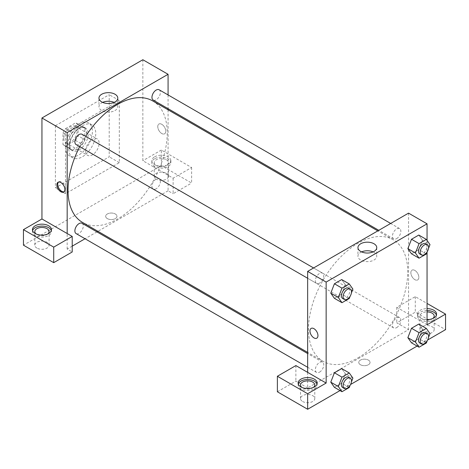 <?xml version="1.0" encoding="UTF-8"?>
<svg xmlns="http://www.w3.org/2000/svg" width="469" height="469" viewBox="0 0 469 469"><rect width="100%" height="100%" fill="white"/><g stroke="black" fill="none" stroke-linecap="round" stroke-linejoin="round"><path stroke-width="0.35" stroke-dasharray="2.35 1.76" d="M85.675 151A9.515 5.493 120 0 0 87.644 155.356A9.515 5.493 120 0 0 97.153 149.863A9.515 5.493 120 0 0 97.153 138.883A9.515 5.493 120 0 0 89.825 141.427A9.515 5.493 120 0 0 85.675 151M63.807 138.378A9.515 5.493 120 0 0 65.783 142.734A9.515 5.493 120 0 0 75.292 137.241A9.515 5.493 120 0 0 75.292 126.261A9.515 5.493 120 0 0 67.964 128.805A9.515 5.493 120 0 0 63.807 138.378M65.601 128.606L75.468 122.907A12.774 7.375 120 0 1 76.922 123.435A12.774 7.375 120 0 1 78.106 124.432L78.106 135.822A12.774 7.375 120 0 1 75.468 140.389L65.601 146.082A12.774 7.375 120 0 1 64.147 145.56A12.774 7.375 120 0 1 62.969 144.563L62.969 133.167A12.774 7.375 120 0 1 65.601 128.606L72.332 132.493L82.198 126.794L75.468 122.907M75.468 140.389L82.198 144.27L72.332 149.969L65.601 146.082M62.969 144.563L69.693 148.444L69.693 137.054L62.969 133.167M69.693 148.444A12.774 7.375 120 0 0 70.878 149.447A12.774 7.375 120 0 0 72.332 149.969M82.198 144.27A12.774 7.375 120 0 0 84.83 139.709L78.106 135.822M82.198 126.794A12.774 7.375 120 0 1 83.652 127.316A12.774 7.375 120 0 1 84.83 128.313L84.83 139.709M72.332 132.493A12.774 7.375 120 0 0 69.693 137.054M77.262 149.06A13.079 7.551 -60 0 1 70.725 149.711A13.079 7.551 -60 0 1 70.725 134.603A13.079 7.551 -60 0 1 83.804 127.052A13.079 7.551 -60 0 1 85.809 137.534A13.079 7.551 -60 0 1 77.262 149.06M78.944 150.033A13.079 7.551 120 0 0 87.492 138.507A13.079 7.551 120 0 0 85.487 128.025A13.079 7.551 120 0 0 75.403 131.525A13.079 7.551 120 0 0 69.693 144.692A13.079 7.551 120 0 0 72.408 150.678A13.079 7.551 120 0 0 78.944 150.033M84.83 128.313L78.106 124.432M65.49 147.119A19.024 10.986 120 0 0 69.43 155.831A19.024 10.986 120 0 0 88.459 144.845A19.024 10.986 120 0 0 88.459 122.872A19.024 10.986 120 0 0 73.797 127.973A19.024 10.986 120 0 0 65.49 147.119M68.855 149.06A19.024 10.986 120 0 0 72.795 157.772A19.024 10.986 120 0 0 91.824 146.785A19.024 10.986 120 0 0 91.824 124.818A19.024 10.986 120 0 0 77.162 129.913A19.024 10.986 120 0 0 68.855 149.06M55.401 125.756L55.401 187.899L109.213 156.828L109.213 94.691L55.401 125.756L65.49 131.584L65.49 193.72L119.308 162.655L119.308 100.513L65.49 131.584M119.308 100.513L109.213 94.691M142.852 59.739L142.852 160.715L173.12 178.191L191.616 167.509L161.348 150.033L161.348 165.569L23.45 245.181M161.348 150.033L142.852 160.715M154.623 156.828A9.515 5.493 180 0 1 164.988 155.638A9.515 5.493 180 0 1 170.863 160.715A9.515 5.493 180 0 1 161.348 166.202A9.515 5.493 180 0 1 151.833 160.715A9.515 5.493 180 0 1 154.623 156.828M154.623 158.768A9.515 5.493 0 0 0 151.833 162.655A9.515 5.493 0 0 0 161.348 168.148A9.515 5.493 0 0 0 170.863 162.655A9.515 5.493 0 0 0 164.988 157.578A9.515 5.493 0 0 0 154.623 158.768M166.389 159.741A7.135 4.121 180 0 1 168.482 162.655A7.135 4.121 180 0 1 161.348 166.771A7.135 4.121 180 0 1 154.213 162.655A7.135 4.121 180 0 1 158.616 158.85A7.135 4.121 180 0 1 166.389 159.741M166.389 173.337A7.135 4.121 180 0 1 168.482 176.244A7.135 4.121 180 0 1 161.348 180.366A7.135 4.121 180 0 1 154.213 176.244A7.135 4.121 180 0 1 158.616 172.44A7.135 4.121 180 0 1 166.389 173.337M191.616 167.509L191.616 183.045L161.348 165.569M173.12 178.191L173.12 193.72L191.616 183.045M168.072 109.799L168.072 190.813L173.12 193.72M32.584 230.619A9.515 5.493 0 0 0 32.437 231.586A9.515 5.493 0 0 0 41.946 237.079A9.515 5.493 0 0 0 51.461 231.586A9.515 5.493 0 0 0 51.314 230.619M47.715 234.013A7.135 4.121 180 0 1 36.904 234.5A7.135 4.121 180 0 1 36.183 234.013M36.904 248.095A7.135 4.121 180 0 1 34.812 245.181A7.135 4.121 180 0 1 41.946 241.06A7.135 4.121 180 0 1 49.081 245.181A7.135 4.121 180 0 1 44.678 248.986A7.135 4.121 180 0 1 36.904 248.095M72.22 246.149L67.173 249.062L72.22 251.976M67.173 249.062L67.173 233.527M119.308 162.655L109.213 156.828M65.49 193.72L55.401 187.899M161.77 124.303A5.646 3.26 -120 0 0 158.944 124.021A5.646 3.26 -120 0 0 158.944 130.546A5.646 3.26 -120 0 0 164.59 133.806A5.646 3.26 -120 0 0 165.457 129.28A5.646 3.26 -120 0 0 161.77 124.303A5.646 3.26 60 0 1 165.457 129.28A5.646 3.26 60 0 1 164.59 133.806A5.646 3.26 60 0 1 158.944 130.546A5.646 3.26 60 0 1 158.944 124.021A5.646 3.26 60 0 1 161.77 124.303M168.072 94.931L168.072 108.661M102.617 102.383A9.409 5.429 0 0 0 98.965 106.68A9.409 5.429 0 0 0 104.775 111.698A9.409 5.429 0 0 0 115.028 110.52A9.409 5.429 0 0 0 117.783 106.68A9.409 5.429 0 0 0 114.131 102.383M107.325 218.601A5.646 3.26 0 0 0 113.48 219.31A5.646 3.26 0 0 0 116.969 216.297A5.646 3.26 0 0 0 111.317 213.037A5.646 3.26 0 0 0 105.672 216.297A5.646 3.26 0 0 0 107.325 218.601A5.646 3.26 180 0 1 105.672 216.297A5.646 3.26 180 0 1 111.317 213.032A5.646 3.26 180 0 1 116.969 216.297A5.646 3.26 180 0 1 113.48 219.31A5.646 3.26 180 0 1 107.325 218.601M168.072 190.813L97.915 231.317M96.931 231.885L85.041 238.75M64.083 191.762A5.646 3.26 -120 0 0 64.54 191.569A5.646 3.26 -120 0 0 64.54 185.05A5.646 3.26 -120 0 0 58.889 181.79A5.646 3.26 -120 0 0 58.502 182.089M82.052 134.281A5.945 3.435 -60 0 1 82.966 139.041A5.945 3.435 -60 0 1 79.079 144.282A5.945 3.435 -60 0 1 76.107 144.575M82.052 223.291A5.945 3.435 -60 0 1 82.966 228.057A5.945 3.435 -60 0 1 79.079 233.298A5.945 3.435 -60 0 1 76.107 233.591M159.138 89.772A5.945 3.435 -60 0 1 160.052 94.539A5.945 3.435 -60 0 1 156.165 99.774A5.945 3.435 -60 0 1 153.193 100.073M156.165 188.79A5.945 3.435 -60 0 1 153.193 189.083A5.945 3.435 -60 0 1 153.193 182.218A5.945 3.435 -60 0 1 159.138 178.789A5.945 3.435 -60 0 1 160.052 183.549A5.945 3.435 -60 0 1 156.165 188.79M152.701 100.923A70.157 40.504 -60 0 1 163.458 157.144A70.157 40.504 -60 0 1 117.625 218.964A70.157 40.504 -60 0 1 82.544 222.441M79.701 146.65A70.157 40.504 -60 0 1 85.645 136.35M358.105 357.806A70.157 40.504 120 0 0 403.938 295.98A70.157 40.504 120 0 0 393.18 239.765A70.157 40.504 120 0 0 339.116 258.56A70.157 40.504 120 0 0 308.496 329.162A70.157 40.504 120 0 0 323.024 361.282A70.157 40.504 120 0 0 358.105 357.806M319.559 283.124A5.945 3.435 -60 0 1 316.587 283.417A5.945 3.435 -60 0 1 316.587 276.552A5.945 3.435 -60 0 1 322.531 273.116A5.945 3.435 -60 0 1 323.762 275.842A5.945 3.435 -60 0 1 319.559 283.124M396.645 327.632A5.945 3.435 120 0 0 400.532 322.391A5.945 3.435 120 0 0 399.617 317.624A5.945 3.435 120 0 0 395.039 319.219A5.945 3.435 120 0 0 392.442 325.205A5.945 3.435 120 0 0 393.673 327.925A5.945 3.435 120 0 0 396.645 327.632M319.559 372.134A5.945 3.435 120 0 0 323.446 366.899A5.945 3.435 120 0 0 322.531 362.132A5.945 3.435 120 0 0 317.953 363.727A5.945 3.435 120 0 0 315.356 369.707A5.945 3.435 120 0 0 316.587 372.433A5.945 3.435 120 0 0 319.559 372.134M396.645 238.615A5.945 3.435 120 0 0 400.532 233.374A5.945 3.435 120 0 0 399.617 228.614A5.945 3.435 120 0 0 395.039 230.203A5.945 3.435 120 0 0 392.442 236.188A5.945 3.435 120 0 0 393.673 238.909A5.945 3.435 120 0 0 396.645 238.615M307.652 372.368L307.652 387.904L408.552 329.648L396.78 322.854L415.282 312.172L445.55 329.648M408.552 213.137L408.552 249.625M408.552 249.643L408.552 329.648M360.415 364.724A5.646 3.26 0 0 0 366.57 365.427A5.646 3.26 0 0 0 370.059 362.42A5.646 3.26 0 0 0 364.407 359.154A5.646 3.26 0 0 0 358.762 362.42A5.646 3.26 0 0 0 360.415 364.724A5.646 3.26 180 0 1 358.762 362.414A5.646 3.26 180 0 1 364.407 359.154A5.646 3.26 180 0 1 370.059 362.414A5.646 3.26 180 0 1 366.57 365.427A5.646 3.26 180 0 1 360.415 364.724M422.006 332.562A7.135 4.121 0 0 0 429.78 333.453A7.135 4.121 0 0 0 434.188 329.648A7.135 4.121 0 0 0 427.054 325.533A7.135 4.121 0 0 0 419.919 329.648A7.135 4.121 0 0 0 422.006 332.562M302.611 401.499A7.135 4.121 0 0 0 310.384 402.39A7.135 4.121 0 0 0 314.787 398.586A7.135 4.121 0 0 0 307.652 394.464A7.135 4.121 0 0 0 300.518 398.586A7.135 4.121 0 0 0 302.611 401.499M340.019 390.577L350.566 384.486M417.105 346.075L427.652 339.984M277.384 391.785L295.88 381.109L307.652 387.904M432.817 318.486A7.135 4.121 180 0 1 422.006 318.967A7.135 4.121 180 0 1 419.919 316.059A7.135 4.121 180 0 1 427.054 311.938M427.054 310.566A9.515 5.493 0 0 0 420.324 312.172A9.515 5.493 0 0 0 417.539 316.059A9.515 5.493 0 0 0 427.054 321.546A9.515 5.493 0 0 0 436.563 316.059A9.515 5.493 0 0 0 436.416 315.086M427.054 319.606A9.515 5.493 180 0 1 417.539 314.113A9.515 5.493 180 0 1 420.324 310.232A9.515 5.493 180 0 1 427.054 308.625M313.415 387.417A7.135 4.121 180 0 1 302.611 387.904A7.135 4.121 180 0 1 301.889 387.417M298.29 384.017A9.515 5.493 0 0 0 298.137 384.99A9.515 5.493 0 0 0 307.652 390.484A9.515 5.493 0 0 0 317.167 384.99A9.515 5.493 0 0 0 317.015 384.017M295.88 365.574L295.88 381.109M427.054 324.794L396.78 307.318L415.282 296.637L427.054 303.437M415.282 296.637L415.282 312.172M396.78 307.318L396.78 322.854M407.866 337.657L411.512 328.277M422.428 329.25L418.788 324.073L422.434 329.238L418.776 338.636L411.506 342.839L418.788 338.636L422.428 329.25L429.997 333.623M422.434 240.228L418.788 235.057L422.428 240.239L418.776 249.619L411.506 253.823L418.788 249.619L422.428 240.239L429.997 244.607M407.866 248.646L411.512 239.26M345.348 284.736L341.696 279.565L345.336 284.742L341.69 294.127L334.415 298.331L341.696 294.127L345.336 284.742L352.905 289.115M330.774 293.154L334.426 283.768M330.774 382.165L334.426 372.785M352.905 378.125L345.336 373.758L341.696 368.575L345.348 373.746M345.336 373.758L341.69 383.138L334.415 387.347L341.696 383.144L345.336 373.758M427.054 240.421L427.054 252.193M361.593 251.9A9.409 5.429 0 0 0 357.947 256.197A9.409 5.429 0 0 0 367.35 261.626A9.409 5.429 0 0 0 376.759 256.197A9.409 5.429 0 0 0 374.004 252.357A9.409 5.429 0 0 0 373.107 251.9M316.78 338.178L316.786 338.178A5.646 3.26 -120 0 0 316.786 331.659A5.646 3.26 -120 0 0 311.135 328.4L311.135 328.4M414.86 270.425A5.646 3.26 -120 0 0 412.034 270.144A5.646 3.26 -120 0 0 412.034 276.663A5.646 3.26 -120 0 0 417.686 279.929A5.646 3.26 -120 0 0 418.547 275.403A5.646 3.26 -120 0 0 414.86 270.425A5.646 3.26 60 0 1 418.547 275.403A5.646 3.26 60 0 1 417.68 279.929A5.646 3.26 60 0 1 412.034 276.669A5.646 3.26 60 0 1 412.034 270.144A5.646 3.26 60 0 1 414.86 270.425M351.41 292.967L350.144 296.226M342.651 298.466A5.945 3.435 120 0 0 348.596 295.03A5.945 3.435 120 0 0 348.596 288.165M349.264 298.495L341.696 294.127M428.502 248.459L427.236 251.724M419.737 253.958A5.945 3.435 120 0 0 425.688 250.528A5.945 3.435 120 0 0 425.688 243.663M426.356 253.993L418.788 249.619M351.41 381.983L350.144 385.242M342.651 387.482A5.945 3.435 120 0 0 348.596 384.047A5.945 3.435 120 0 0 348.596 377.182M349.264 387.511L341.696 383.144M428.502 337.475L427.236 340.734M419.737 342.974A5.945 3.435 120 0 0 425.688 339.538A5.945 3.435 120 0 0 425.688 332.673M426.356 343.003L418.788 338.636M65.783 142.734L87.644 155.356M75.292 126.261L97.153 138.883M85.487 128.025L83.804 127.052M72.408 150.678L70.725 149.711M83.652 127.316L76.922 123.435M70.878 149.447L64.147 145.56M91.824 124.818L88.459 122.872M72.795 157.772L69.43 155.831M151.833 160.715L151.833 162.655M170.863 160.715L170.863 162.655M168.482 176.244L168.482 162.655M154.213 176.244L154.213 162.655M32.437 229.646L32.437 231.586M51.461 229.646L51.461 231.586M49.081 245.181L49.081 231.586M34.812 245.181L34.812 231.586M98.965 98.085L98.965 106.68M117.783 98.085L117.783 106.68M63.69 192.061L64.54 191.569M58.045 182.277L58.889 181.79M393.18 239.765L377.809 230.889M323.024 361.282L307.652 352.407M307.652 278.258L316.587 283.417M313.597 267.963L322.531 273.116M399.617 317.624L159.138 178.789M393.673 327.925L153.193 189.083M322.531 362.132L307.652 353.544M316.587 372.433L307.652 367.274M399.617 228.614L390.689 223.455M393.673 238.909L378.794 230.32M434.188 329.648L434.188 316.059M419.919 329.648L419.919 316.059M417.539 314.113L417.539 316.059M436.563 314.113L436.563 316.059M314.787 398.586L314.787 384.99M300.518 398.586L300.518 384.99M298.137 383.05L298.137 384.99M317.167 383.05L317.167 384.99M357.947 247.609L357.947 256.197M376.759 247.609L376.759 256.197"/><path stroke-width="0.7" d="M23.45 229.646L23.45 245.181L53.718 262.658L53.718 247.122L23.45 229.646L41.946 218.964L41.946 117.989L142.852 59.739L168.072 74.301L168.072 94.931M35.222 225.765A9.515 5.493 180 0 1 45.587 224.575A9.515 5.493 180 0 1 51.461 229.646A9.515 5.493 180 0 1 41.946 235.139A9.515 5.493 180 0 1 32.437 229.646A9.515 5.493 180 0 1 35.222 225.765M41.946 218.964L72.22 236.44L53.718 247.122M51.314 230.619A9.515 5.493 0 0 0 44.795 226.345A9.515 5.493 0 0 0 35.222 227.705A9.515 5.493 0 0 0 32.584 230.619M36.183 234.013A7.135 4.121 180 0 1 34.812 231.586A7.135 4.121 180 0 1 39.22 227.782A7.135 4.121 180 0 1 46.994 228.673A7.135 4.121 180 0 1 49.081 231.586A7.135 4.121 180 0 1 47.715 234.013M72.22 236.44L72.22 251.976L53.718 262.658M168.072 108.661L168.072 109.799M115.028 101.925A9.409 5.429 180 0 1 104.775 103.104A9.409 5.429 180 0 1 98.965 98.085A9.409 5.429 180 0 1 108.374 92.657A9.409 5.429 180 0 1 117.783 98.085A9.409 5.429 180 0 1 115.028 101.925M67.173 233.527L67.173 132.557L41.946 117.989M67.173 132.557L168.072 74.301M114.131 102.383A9.409 5.429 0 0 0 102.617 102.383M97.915 231.317L96.931 231.885M85.041 238.75L72.22 246.149M60.87 191.78A5.646 3.26 60 0 1 57.177 186.803A5.646 3.26 60 0 1 58.045 182.277A5.646 3.26 60 0 1 63.69 185.536A5.646 3.26 60 0 1 63.69 192.061A5.646 3.26 60 0 1 60.87 191.78M58.502 182.089A5.646 3.26 -120 0 0 58.15 186.703A5.646 3.26 -120 0 0 61.715 191.293A5.646 3.26 -120 0 0 64.083 191.762M307.652 278.258L76.107 144.575A5.945 3.435 -60 0 1 76.107 137.71A5.945 3.435 -60 0 1 82.052 134.281L313.597 267.963M307.652 367.274L76.107 233.591A5.945 3.435 -60 0 1 76.107 226.726A5.945 3.435 -60 0 1 82.052 223.291L307.652 353.544M378.794 230.32L153.193 100.073A5.945 3.435 -60 0 1 153.193 93.208A5.945 3.435 -60 0 1 159.138 89.772L390.689 223.455M307.652 352.407L82.544 222.441A70.157 40.504 -60 0 1 79.701 146.65M85.645 136.35A70.157 40.504 -60 0 1 152.701 100.923L377.809 230.889M307.652 372.368L295.88 365.574L277.384 376.255L307.652 393.731L326.148 383.05L307.652 372.368L307.652 271.393L408.552 213.137L427.054 223.819L427.054 240.421M277.384 376.255L277.384 391.785L307.652 409.261L340.019 390.577M350.566 384.486L417.105 346.075M427.652 339.984L445.55 329.648L445.55 314.113L427.054 324.794L427.054 252.193M427.054 311.938A7.135 4.121 180 0 1 432.096 313.145A7.135 4.121 180 0 1 434.188 316.059A7.135 4.121 180 0 1 432.817 318.486M436.416 315.086A9.515 5.493 0 0 0 427.054 310.566M427.054 308.625A9.515 5.493 180 0 1 436.563 314.113A9.515 5.493 180 0 1 427.054 319.606M301.889 387.417A7.135 4.121 180 0 1 300.518 384.99A7.135 4.121 180 0 1 307.652 380.869A7.135 4.121 180 0 1 314.787 384.99A7.135 4.121 180 0 1 313.415 387.417M317.015 384.017A9.515 5.493 0 0 0 310.501 379.749A9.515 5.493 0 0 0 300.928 381.109A9.515 5.493 0 0 0 298.29 384.017M300.928 379.163A9.515 5.493 180 0 1 311.293 377.973A9.515 5.493 180 0 1 317.167 383.05A9.515 5.493 180 0 1 307.652 388.543A9.515 5.493 180 0 1 298.137 383.05A9.515 5.493 180 0 1 300.928 379.163M307.652 393.731L307.652 409.261M427.054 303.437L445.55 314.113M427.236 340.734L426.356 343.003L419.069 347.207L415.428 342.03L419.069 332.644L411.506 328.277L418.788 324.073L411.506 328.277L407.866 337.657L411.506 342.839L407.854 337.668M427.236 251.724L426.356 253.993L419.069 258.196L411.506 253.823L407.854 248.658L411.506 239.26L418.788 235.057L411.506 239.26L419.069 243.628L426.356 239.424L429.997 244.607L428.502 248.459M350.144 296.226L349.264 298.495L341.983 302.698L334.415 298.331L330.768 293.16L334.415 283.768L341.696 279.565L334.415 283.768L341.983 288.136L349.264 283.933L352.905 289.115L351.41 292.967M341.983 377.152L334.415 372.785L341.696 368.575L334.415 372.785L330.774 382.165L334.415 387.347L330.774 382.165L338.342 386.532L341.983 377.152L349.264 372.949L352.905 378.125L351.41 381.983M326.148 383.05L326.148 282.074L427.054 223.819M374.004 243.769A9.409 5.429 180 0 1 376.759 247.609A9.409 5.429 180 0 1 367.35 253.037A9.409 5.429 180 0 1 357.947 247.609A9.409 5.429 180 0 1 363.751 242.59A9.409 5.429 180 0 1 374.004 243.769M326.148 282.074L307.652 271.393M373.107 251.9A9.409 5.429 0 0 0 361.593 251.9M311.135 328.4A5.646 3.26 -120 0 0 310.267 332.926A5.646 3.26 -120 0 0 313.96 337.903A5.646 3.26 60 0 1 310.267 332.926A5.646 3.26 60 0 1 311.135 328.4A5.646 3.26 60 0 1 316.78 331.659A5.646 3.26 60 0 1 316.78 338.178A5.646 3.26 60 0 1 313.96 337.903A5.646 3.26 -120 0 0 316.786 338.178M341.983 302.698L338.342 297.522L341.983 288.136M350.279 289.139L348.596 288.165A5.945 3.435 120 0 0 344.017 289.76A5.945 3.435 120 0 0 341.42 295.746A5.945 3.435 120 0 0 342.651 298.466L344.334 299.439A5.945 3.435 120 0 0 350.279 296.003A5.945 3.435 120 0 0 350.279 289.139A5.945 3.435 120 0 0 345.7 290.733A5.945 3.435 120 0 0 343.103 296.713A5.945 3.435 120 0 0 344.334 299.439M334.415 298.331L330.774 293.154L338.342 297.522M349.264 283.933L341.696 279.565M419.069 258.196L415.428 253.014L419.069 243.628M427.365 244.63L425.688 243.663A5.945 3.435 120 0 0 421.103 245.252A5.945 3.435 120 0 0 418.506 251.237A5.945 3.435 120 0 0 419.737 253.958L421.42 254.931A5.945 3.435 120 0 0 427.365 251.495A5.945 3.435 120 0 0 427.365 244.63A5.945 3.435 120 0 0 422.786 246.225A5.945 3.435 120 0 0 420.189 252.211A5.945 3.435 120 0 0 421.42 254.931M411.506 253.823L407.866 248.646L415.428 253.014M426.356 239.424L418.788 235.057M350.144 385.242L349.264 387.511L341.983 391.715L338.342 386.532M350.279 378.155L348.596 377.182A5.945 3.435 120 0 0 344.017 378.776A5.945 3.435 120 0 0 341.42 384.756A5.945 3.435 120 0 0 342.651 387.482L344.334 388.449A5.945 3.435 120 0 0 350.279 385.02A5.945 3.435 120 0 0 350.279 378.155A5.945 3.435 120 0 0 345.7 379.743A5.945 3.435 120 0 0 343.103 385.729A5.945 3.435 120 0 0 344.334 388.449M341.983 391.715L334.415 387.347M349.264 372.949L341.696 368.575M419.069 332.644L426.356 328.441L429.997 333.623L428.502 337.475M427.365 333.647L425.688 332.673A5.945 3.435 120 0 0 421.103 334.268A5.945 3.435 120 0 0 418.506 340.254A5.945 3.435 120 0 0 419.737 342.974L421.42 343.947A5.945 3.435 120 0 0 427.365 340.512A5.945 3.435 120 0 0 427.365 333.647A5.945 3.435 120 0 0 422.786 335.241A5.945 3.435 120 0 0 420.189 341.221A5.945 3.435 120 0 0 421.42 343.947M419.069 347.207L411.506 342.839M415.428 342.03L407.866 337.657M426.356 328.441L418.788 324.073"/></g></svg>
